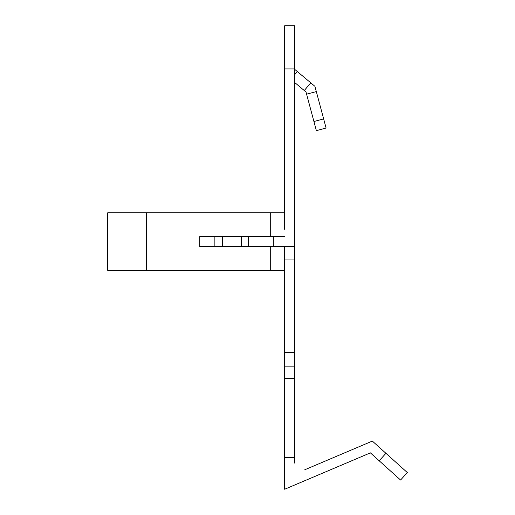 <?xml version="1.0" encoding="UTF-8"?>
<svg xmlns="http://www.w3.org/2000/svg" width="515" height="515" viewBox="0 0 515 515"><rect width="100%" height="100%" fill="white"/><g stroke="black" fill="none" stroke-linecap="round" stroke-linejoin="round"><path stroke-width="0.77" d="M284.666 229.349L284.666 25.75L294.741 25.75L294.741 457.41L284.666 457.41L284.666 246.614M284.666 214.961L284.666 212.804L107.687 212.804L107.687 270.356L146.537 270.356L146.537 212.804M284.666 457.41L284.666 489.25L370.388 452.865L379.188 460.79L385.928 453.303L407.314 472.558L400.573 480.044L379.188 460.79M294.741 463.165L294.741 457.41M294.741 74.611L297.31 71.546L310.751 82.825L304.275 90.543L294.741 82.542M304.275 90.543L306.013 91.998L306.599 94.194L316.326 91.586L314.923 86.327L310.751 82.825M316.326 91.586L326.098 128.048L316.371 130.656L306.599 94.194M297.31 71.546L294.741 69.39M284.666 270.356L146.537 270.356M304.745 469.783L372.358 441.085L385.928 453.303M373.839 455.975L370.388 452.865L366.165 454.655M284.666 378.268L294.741 378.268M248.294 236.546L273.33 236.546L273.33 246.614L222.396 246.614L222.396 236.546L248.294 236.546L248.294 246.614M273.33 246.614L294.741 246.614M222.396 246.614L199.775 246.614L199.775 236.546L222.396 236.546M284.666 236.546L273.33 236.546M284.666 68.913L294.741 68.913M241.278 246.614L241.278 236.546M323.645 118.901L313.918 121.508M270.278 270.356L270.278 246.614M270.278 236.546L270.278 212.804M284.666 366.88L294.741 366.88M294.741 352.62L284.666 352.62M294.741 259.927L284.666 259.927M214.163 246.614L214.163 236.546"/></g></svg>
